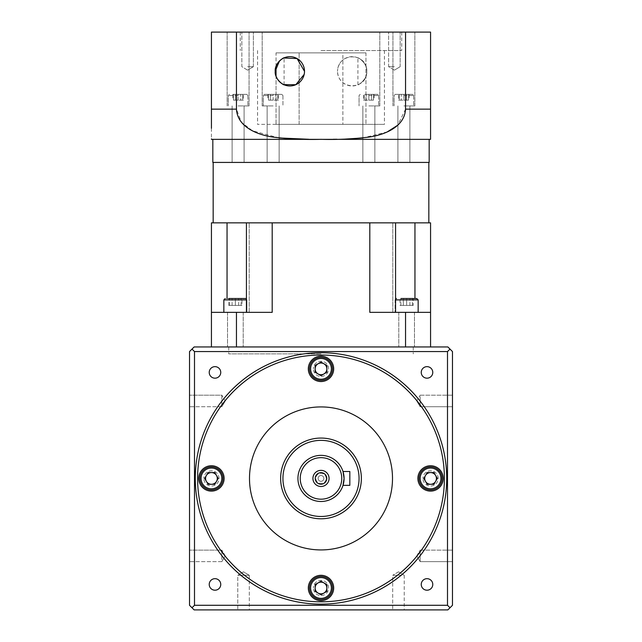 <?xml version="1.0" encoding="UTF-8"?>
<svg xmlns="http://www.w3.org/2000/svg" width="642" height="642" viewBox="0 0 642 642"><rect width="100%" height="100%" fill="white"/><g stroke="black" fill="none" stroke-linecap="round" stroke-linejoin="round"><path stroke-width="0.48" stroke-dasharray="3.21 2.41" d="M329.073 478.426A8.073 8.073 0 0 0 321 470.353A8.073 8.073 0 0 0 312.927 478.426A8.073 8.073 0 0 0 321 486.5A8.073 8.073 0 0 0 329.073 478.426M315.23 478.426A5.77 5.77 0 0 1 321 472.656A5.77 5.77 0 0 1 326.77 478.426A5.77 5.77 0 0 0 321 472.656A5.77 5.77 0 0 0 315.23 478.426A5.77 5.77 0 0 1 321 472.656A5.77 5.77 0 0 1 326.77 478.426A5.77 5.77 0 0 1 321 484.188A5.77 5.77 0 0 1 315.23 478.426A5.77 5.77 0 0 0 321 484.188A5.77 5.77 0 0 0 326.77 478.426A5.77 5.77 0 0 1 321 484.188A5.77 5.77 0 0 1 315.23 478.426M344.064 478.426L343.005 471.501L349.834 471.501L349.834 485.344L349.834 471.501L343.005 471.501L344.064 478.426A23.064 23.064 0 0 1 321 501.49A23.064 23.064 0 0 1 297.936 478.426A23.064 23.064 0 0 0 321 501.49A23.064 23.064 0 0 0 344.064 478.426L343.005 485.344L344.064 478.426L343.005 485.344L349.834 485.344L349.834 471.501L343.005 471.501L344.064 478.426A23.064 23.064 0 0 0 321 455.363A23.064 23.064 0 0 0 297.936 478.426A23.064 23.064 0 0 0 321 501.49A23.064 23.064 0 0 0 344.064 478.426A23.064 23.064 0 0 0 321 455.363A23.064 23.064 0 0 0 297.936 478.426A23.064 23.064 0 0 1 321 455.363A23.064 23.064 0 0 1 344.064 478.426A23.064 23.064 0 0 0 321 455.363A23.064 23.064 0 0 0 297.936 478.426M280.634 478.426A40.366 40.366 0 0 0 321 518.792A40.366 40.366 0 0 0 361.366 478.426A40.366 40.366 0 0 0 321 438.061A40.366 40.366 0 0 0 280.634 478.426A40.366 40.366 0 0 0 321 518.792A40.366 40.366 0 0 0 361.366 478.426A40.366 40.366 0 0 0 321 438.061A40.366 40.366 0 0 0 280.634 478.426A40.366 40.366 0 0 0 321 518.792A40.366 40.366 0 0 0 361.366 478.426A40.366 40.366 0 0 0 321 438.061A40.366 40.366 0 0 0 280.634 478.426A40.366 40.366 0 0 1 321 438.061A40.366 40.366 0 0 1 361.366 478.426M249.297 575.304L249.297 609.9L237.765 609.9L249.297 609.9L237.765 609.9L249.297 609.9L249.297 575.304L237.765 575.304L237.765 609.9L237.765 575.304L249.297 575.304L237.765 575.304L249.297 575.304L243.527 571.837L237.765 575.304L243.527 571.837L249.297 575.304L243.527 571.837L237.765 575.304L243.527 571.837M398.473 575.304L404.235 575.304L404.235 609.9L392.703 609.9L404.235 609.9L392.703 609.9L404.235 609.9L404.235 575.304L392.703 575.304L392.703 609.9L392.703 575.304L398.473 575.304M398.473 571.837L392.703 575.304L398.473 571.837L404.235 575.304L398.473 571.837M446.712 478.426A125.712 125.712 0 0 1 321 604.13A125.712 125.712 0 0 1 195.288 478.426A125.712 125.712 0 0 0 321 604.13A125.712 125.712 0 0 0 446.712 478.426A125.712 125.712 0 0 0 321 352.715A125.712 125.712 0 0 0 195.288 478.426A125.712 125.712 0 0 0 321 604.13A125.712 125.712 0 0 0 446.712 478.426A125.712 125.712 0 0 0 321 352.715A125.712 125.712 0 0 0 195.288 478.426A125.712 125.712 0 0 1 321 352.715A125.712 125.712 0 0 1 446.712 478.426A125.712 125.712 0 0 1 321 604.13A125.712 125.712 0 0 1 195.288 478.426M209.22 584.437A5.77 5.77 0 0 1 214.982 578.675A5.77 5.77 0 0 1 220.752 584.437A5.77 5.77 0 0 0 214.982 578.675A5.77 5.77 0 0 0 209.22 584.437A5.77 5.77 0 0 1 214.982 578.675A5.77 5.77 0 0 1 220.752 584.437A5.77 5.77 0 0 1 214.982 590.207A5.77 5.77 0 0 1 209.22 584.437A5.77 5.77 0 0 0 214.982 590.207A5.77 5.77 0 0 0 220.752 584.437A5.77 5.77 0 0 1 214.982 590.207A5.77 5.77 0 0 1 209.22 584.437M209.22 372.408A5.77 5.77 0 0 1 214.982 366.646A5.77 5.77 0 0 1 220.752 372.408A5.77 5.77 0 0 0 214.982 366.646A5.77 5.77 0 0 0 209.22 372.408A5.77 5.77 0 0 1 214.982 366.646A5.77 5.77 0 0 1 220.752 372.408A5.77 5.77 0 0 1 214.982 378.178A5.77 5.77 0 0 1 209.22 372.408A5.77 5.77 0 0 0 214.982 378.178A5.77 5.77 0 0 0 220.752 372.408A5.77 5.77 0 0 1 214.982 378.178A5.77 5.77 0 0 1 209.22 372.408M421.248 372.408A5.77 5.77 0 0 1 427.018 366.646A5.77 5.77 0 0 1 432.78 372.408A5.77 5.77 0 0 0 427.018 366.646A5.77 5.77 0 0 0 421.248 372.408A5.77 5.77 0 0 1 427.018 366.646A5.77 5.77 0 0 1 432.78 372.408A5.77 5.77 0 0 1 427.018 378.178A5.77 5.77 0 0 1 421.248 372.408A5.77 5.77 0 0 0 427.018 378.178A5.77 5.77 0 0 0 432.78 372.408A5.77 5.77 0 0 1 427.018 378.178A5.77 5.77 0 0 1 421.248 372.408M421.248 584.437A5.77 5.77 0 0 1 427.018 578.675A5.77 5.77 0 0 1 432.78 584.437A5.77 5.77 0 0 0 427.018 578.675A5.77 5.77 0 0 0 421.248 584.437A5.77 5.77 0 0 1 427.018 578.675A5.77 5.77 0 0 1 432.78 584.437A5.77 5.77 0 0 1 427.018 590.207A5.77 5.77 0 0 1 421.248 584.437A5.77 5.77 0 0 0 427.018 590.207A5.77 5.77 0 0 0 432.78 584.437A5.77 5.77 0 0 1 427.018 590.207A5.77 5.77 0 0 1 421.248 584.437M221.819 555.9L221.819 561.662L189.526 561.662L189.526 550.13L189.526 561.662L221.819 561.662L221.819 550.13L189.526 550.13L221.819 550.13L221.819 555.9M221.819 400.953L221.819 406.715L189.526 406.715L189.526 395.183L189.526 406.715L221.819 406.715L221.819 395.183L189.526 395.183L221.819 395.183L221.819 400.953M420.181 555.9L420.181 550.13L452.474 550.13L452.474 561.662L452.474 550.13L452.474 561.662L452.474 550.13L420.181 550.13L420.181 561.662L452.474 561.662L420.181 561.662L420.181 555.9M420.181 400.953L420.181 395.183L452.474 395.183L452.474 406.715L452.474 395.183L452.474 406.715L452.474 395.183L420.181 395.183L420.181 406.715L452.474 406.715L420.181 406.715L420.181 400.953M417.878 478.426A12.688 12.688 0 0 1 430.565 465.739A12.688 12.688 0 0 1 443.253 478.426A12.688 12.688 0 0 0 430.565 465.739A12.688 12.688 0 0 0 417.878 478.426A12.688 12.688 0 0 1 430.565 465.739A12.688 12.688 0 0 1 443.253 478.426A12.688 12.688 0 0 1 430.565 491.114A12.688 12.688 0 0 1 417.878 478.426A12.688 12.688 0 0 0 430.565 491.114A12.688 12.688 0 0 0 443.253 478.426A12.688 12.688 0 0 1 430.565 491.114A12.688 12.688 0 0 1 417.878 478.426M308.312 368.861A12.688 12.688 0 0 1 321 356.174A12.688 12.688 0 0 1 333.688 368.861A12.688 12.688 0 0 0 321 356.174A12.688 12.688 0 0 0 308.312 368.861A12.688 12.688 0 0 1 321 356.174A12.688 12.688 0 0 1 333.688 368.861A12.688 12.688 0 0 1 321 381.549A12.688 12.688 0 0 1 308.312 368.861A12.688 12.688 0 0 0 321 381.549A12.688 12.688 0 0 0 333.688 368.861A12.688 12.688 0 0 1 321 381.549A12.688 12.688 0 0 1 308.312 368.861M198.747 478.426A12.688 12.688 0 0 1 211.435 465.739A12.688 12.688 0 0 1 224.122 478.426A12.688 12.688 0 0 0 211.435 465.739A12.688 12.688 0 0 0 198.747 478.426A12.688 12.688 0 0 1 211.435 465.739A12.688 12.688 0 0 1 224.122 478.426A12.688 12.688 0 0 1 211.435 491.114A12.688 12.688 0 0 1 198.747 478.426A12.688 12.688 0 0 0 211.435 491.114A12.688 12.688 0 0 0 224.122 478.426A12.688 12.688 0 0 1 211.435 491.114A12.688 12.688 0 0 1 198.747 478.426M308.312 587.984A12.688 12.688 0 0 1 321 575.304A12.688 12.688 0 0 1 333.688 587.984A12.688 12.688 0 0 0 321 575.304A12.688 12.688 0 0 0 308.312 587.984A12.688 12.688 0 0 1 321 575.304A12.688 12.688 0 0 1 333.688 587.984A12.688 12.688 0 0 1 321 600.671A12.688 12.688 0 0 1 308.312 587.984A12.688 12.688 0 0 0 321 600.671A12.688 12.688 0 0 0 333.688 587.984A12.688 12.688 0 0 1 321 600.671A12.688 12.688 0 0 1 308.312 587.984M249.497 478.426A71.503 71.503 0 0 0 321 549.929A71.503 71.503 0 0 0 392.503 478.426A71.503 71.503 0 0 1 321 549.929A71.503 71.503 0 0 1 249.497 478.426A71.503 71.503 0 0 0 321 549.929A71.503 71.503 0 0 0 392.503 478.426A71.503 71.503 0 0 0 321 406.924A71.503 71.503 0 0 0 249.497 478.426A71.503 71.503 0 0 1 321 406.924A71.503 71.503 0 0 1 392.503 478.426A71.503 71.503 0 0 0 321 406.924A71.503 71.503 0 0 0 249.497 478.426M419.033 478.426A11.532 11.532 0 0 0 430.565 489.958A11.532 11.532 0 0 0 442.097 478.426A11.532 11.532 0 0 1 430.565 489.958A11.532 11.532 0 0 1 419.033 478.426A11.532 11.532 0 0 0 430.565 489.958A11.532 11.532 0 0 0 442.097 478.426A11.532 11.532 0 0 0 430.565 466.894A11.532 11.532 0 0 0 419.033 478.426A11.532 11.532 0 0 1 430.565 466.894A11.532 11.532 0 0 1 442.097 478.426A11.532 11.532 0 0 0 430.565 466.894A11.532 11.532 0 0 0 419.033 478.426A11.532 11.532 0 0 0 430.565 489.958A11.532 11.532 0 0 0 442.097 478.426M309.468 368.861A11.532 11.532 0 0 0 321 380.393A11.532 11.532 0 0 0 332.532 368.861A11.532 11.532 0 0 1 321 380.393A11.532 11.532 0 0 1 309.468 368.861A11.532 11.532 0 0 0 321 380.393A11.532 11.532 0 0 0 332.532 368.861A11.532 11.532 0 0 0 321 357.329A11.532 11.532 0 0 0 309.468 368.861A11.532 11.532 0 0 1 321 357.329A11.532 11.532 0 0 1 332.532 368.861A11.532 11.532 0 0 0 321 357.329A11.532 11.532 0 0 0 309.468 368.861A11.532 11.532 0 0 0 321 380.393A11.532 11.532 0 0 0 332.532 368.861M199.903 478.426A11.532 11.532 0 0 0 211.435 489.958A11.532 11.532 0 0 0 222.967 478.426A11.532 11.532 0 0 1 211.435 489.958A11.532 11.532 0 0 1 199.903 478.426A11.532 11.532 0 0 0 211.435 489.958A11.532 11.532 0 0 0 222.967 478.426A11.532 11.532 0 0 0 211.435 466.894A11.532 11.532 0 0 0 199.903 478.426A11.532 11.532 0 0 1 211.435 466.894A11.532 11.532 0 0 1 222.967 478.426A11.532 11.532 0 0 0 211.435 466.894A11.532 11.532 0 0 0 199.903 478.426A11.532 11.532 0 0 0 211.435 489.958A11.532 11.532 0 0 0 222.967 478.426M309.468 587.984A11.532 11.532 0 0 0 321 599.524A11.532 11.532 0 0 0 332.532 587.984A11.532 11.532 0 0 1 321 599.524A11.532 11.532 0 0 1 309.468 587.984A11.532 11.532 0 0 0 321 599.524A11.532 11.532 0 0 0 332.532 587.984A11.532 11.532 0 0 0 321 576.452A11.532 11.532 0 0 0 309.468 587.984A11.532 11.532 0 0 1 321 576.452A11.532 11.532 0 0 1 332.532 587.984A11.532 11.532 0 0 0 321 576.452A11.532 11.532 0 0 0 309.468 587.984A11.532 11.532 0 0 0 321 599.524A11.532 11.532 0 0 0 332.532 587.984M436.424 478.426A5.866 5.866 0 0 0 425.486 475.489A5.866 5.866 0 0 0 425.486 481.356L427.179 484.285L433.952 484.285L435.637 481.356L433.952 484.285L430.565 484.285A5.866 5.866 0 0 0 436.424 478.426M326.866 368.861A5.866 5.866 0 0 0 318.071 363.781A5.866 5.866 0 0 0 315.134 368.861L315.134 372.248L321 375.634L326.866 372.248L326.866 365.475L326.866 372.248L326.866 365.475L321 362.088L323.929 363.781L321 362.088L315.134 365.475L318.071 363.781L315.134 365.475L315.134 372.248L315.134 368.861A5.866 5.866 0 0 0 318.071 373.941L315.134 372.248L318.071 373.941A5.866 5.866 0 0 0 323.929 373.941L326.866 372.248L323.929 373.941A5.866 5.866 0 0 0 326.866 368.861M217.301 478.426A5.866 5.866 0 0 0 206.363 475.489A5.866 5.866 0 0 0 211.435 484.285L208.048 484.285L206.363 481.356L208.048 484.285L211.435 484.285A5.866 5.866 0 0 0 216.514 481.356L214.821 484.285L211.435 484.285L214.821 484.285L216.514 481.356A5.866 5.866 0 0 0 217.301 478.426M326.866 587.984A5.866 5.866 0 0 0 318.071 582.912A5.866 5.866 0 0 0 318.071 593.064L315.134 591.37L315.134 587.984L315.134 591.37L318.071 593.064A5.866 5.866 0 0 0 323.929 593.064L321 594.757L318.071 593.064L321 594.757L323.929 593.064A5.866 5.866 0 0 0 326.866 587.984L326.866 584.605L321 581.219L315.134 584.605L315.134 591.37L321 594.757L326.866 591.37L323.929 593.064L326.866 591.37L326.866 587.984M208.048 472.56L206.363 475.489L208.048 472.56L211.435 472.56L208.048 472.56L204.67 478.426L208.048 484.285L214.821 484.285L218.208 478.426L216.514 475.489L214.821 472.56L208.048 472.56M433.952 472.56L435.637 475.489L433.952 472.56L427.179 472.56L430.565 472.56L427.179 472.56L425.486 475.489L423.792 478.426L425.486 481.356A5.866 5.866 0 0 0 430.565 484.285L427.179 484.285L433.952 484.285L437.33 478.426L433.952 472.56M323.929 582.912L326.866 584.605L323.929 582.912M318.071 582.912L315.134 584.605L318.071 582.912M206.363 475.489L204.67 478.426L206.363 475.489M216.514 481.356L218.208 478.426L214.821 472.56L218.208 478.426L216.514 481.356M435.637 481.356L437.33 478.426L435.637 481.356M425.486 475.489L423.792 478.426L427.179 484.285L423.792 478.426L425.486 475.489M191.99 607.749L189.526 605.286L189.526 351.559L194.141 346.953L447.859 346.953L452.474 351.559L452.474 605.286L447.859 609.9L194.141 609.9L191.99 607.749L194.502 605.286L447.498 605.286L447.498 351.559L450.01 349.096M447.498 351.559L194.502 351.559L194.502 605.286M191.99 349.096L194.502 351.559M447.498 605.286L450.01 607.749M343.005 485.344L349.834 485.344L343.005 485.344M219.05 478.426A7.616 7.616 0 0 0 211.435 470.811A7.616 7.616 0 0 0 203.827 478.426A7.616 7.616 0 0 1 211.435 470.811A7.616 7.616 0 0 1 219.05 478.426A7.616 7.616 0 0 1 211.435 486.034A7.616 7.616 0 0 1 203.827 478.426A7.616 7.616 0 0 0 211.435 486.034A7.616 7.616 0 0 0 219.05 478.426A7.616 7.616 0 0 0 211.435 470.811A7.616 7.616 0 0 0 203.827 478.426A7.616 7.616 0 0 1 211.435 470.811A7.616 7.616 0 0 1 219.05 478.426A7.616 7.616 0 0 1 211.435 486.034A7.616 7.616 0 0 1 203.827 478.426A7.616 7.616 0 0 0 211.435 486.034A7.616 7.616 0 0 0 219.05 478.426M328.616 368.861A7.616 7.616 0 0 0 321 361.253A7.616 7.616 0 0 0 313.384 368.861A7.616 7.616 0 0 1 321 361.253A7.616 7.616 0 0 1 328.616 368.861A7.616 7.616 0 0 1 321 376.477A7.616 7.616 0 0 1 313.384 368.861A7.616 7.616 0 0 0 321 376.477A7.616 7.616 0 0 0 328.616 368.861A7.616 7.616 0 0 0 321 361.253A7.616 7.616 0 0 0 313.384 368.861A7.616 7.616 0 0 1 321 361.253A7.616 7.616 0 0 1 328.616 368.861A7.616 7.616 0 0 1 321 376.477A7.616 7.616 0 0 1 313.384 368.861A7.616 7.616 0 0 0 321 376.477A7.616 7.616 0 0 0 328.616 368.861M438.173 478.426A7.616 7.616 0 0 0 430.565 470.811A7.616 7.616 0 0 0 422.95 478.426A7.616 7.616 0 0 1 430.565 470.811A7.616 7.616 0 0 1 438.173 478.426A7.616 7.616 0 0 1 430.565 486.034A7.616 7.616 0 0 1 422.95 478.426A7.616 7.616 0 0 0 430.565 486.034A7.616 7.616 0 0 0 438.173 478.426A7.616 7.616 0 0 0 430.565 470.811A7.616 7.616 0 0 0 422.95 478.426A7.616 7.616 0 0 1 430.565 470.811A7.616 7.616 0 0 1 438.173 478.426A7.616 7.616 0 0 1 430.565 486.034A7.616 7.616 0 0 1 422.95 478.426A7.616 7.616 0 0 0 430.565 486.034A7.616 7.616 0 0 0 438.173 478.426M328.616 587.984A7.616 7.616 0 0 0 321 580.376A7.616 7.616 0 0 0 313.384 587.984A7.616 7.616 0 0 1 321 580.376A7.616 7.616 0 0 1 328.616 587.984A7.616 7.616 0 0 1 321 595.599A7.616 7.616 0 0 1 313.384 587.984A7.616 7.616 0 0 0 321 595.599A7.616 7.616 0 0 0 328.616 587.984A7.616 7.616 0 0 0 321 580.376A7.616 7.616 0 0 0 313.384 587.984A7.616 7.616 0 0 1 321 580.376A7.616 7.616 0 0 1 328.616 587.984A7.616 7.616 0 0 1 321 595.599A7.616 7.616 0 0 1 313.384 587.984A7.616 7.616 0 0 0 321 595.599A7.616 7.616 0 0 0 328.616 587.984M326.192 478.426A5.192 5.192 0 0 0 321 473.234A5.192 5.192 0 0 0 315.808 478.426A5.192 5.192 0 0 0 321 483.611A5.192 5.192 0 0 0 326.192 478.426A5.192 5.192 0 0 1 321 483.611A5.192 5.192 0 0 1 315.808 478.426A5.192 5.192 0 0 1 321 473.234A5.192 5.192 0 0 1 326.192 478.426M318.119 478.426A2.881 2.881 0 0 1 321 475.537A2.881 2.881 0 0 1 323.881 478.426A2.881 2.881 0 0 1 321 481.307A2.881 2.881 0 0 1 318.119 478.426A2.881 2.881 0 0 1 321 475.537A2.881 2.881 0 0 1 323.881 478.426A2.881 2.881 0 0 1 321 481.307A2.881 2.881 0 0 1 318.119 478.426A2.881 2.881 0 0 0 321 481.307A2.881 2.881 0 0 0 323.881 478.426A2.881 2.881 0 0 0 321 475.537A2.881 2.881 0 0 0 318.119 478.426A2.881 2.881 0 0 0 321 481.307A2.881 2.881 0 0 0 323.881 478.426A2.881 2.881 0 0 0 321 475.537A2.881 2.881 0 0 0 318.119 478.426M406.627 298.514L416.778 298.514L406.627 298.514L412.341 298.514L406.627 298.514L406.627 305.432L412.341 305.432L406.627 305.432L406.627 298.514M235.373 298.514L225.222 298.514L245.525 298.514L229.659 298.514L241.087 298.514L235.373 298.514L235.373 305.432L229.659 305.432L235.373 305.432L235.373 298.514M211.435 312.349L236.449 312.349L236.449 346.953L211.435 346.953L211.435 312.349L249.208 312.349L211.435 312.349L211.435 222.854L369.808 222.854L369.808 312.349L430.565 312.349L392.792 312.349L430.565 312.349L430.565 346.953L405.551 346.953L430.565 346.953M247.603 32.1L253.373 32.1L247.603 32.1M247.603 66.696L253.373 66.696L247.603 66.696M394.397 32.1L388.627 32.1L394.397 32.1M394.397 66.696L388.627 66.696L394.397 66.696M321 50.549L401.732 50.549L321 50.549M321 32.1L401.732 32.1L321 32.1M366.783 71.31C367.577 63.269 357.923 57.106 357.907 57.844C357.851 57.09 367.561 63.197 366.783 71.31C367.577 63.269 357.923 57.106 357.907 57.844C357.851 57.09 367.561 63.197 366.783 71.31C367.288 52.869 338.551 51.296 337.491 71.31A14.646 14.646 0 0 1 352.137 56.665A14.646 14.646 0 0 1 366.783 71.31A14.646 14.646 0 0 1 352.137 85.956A14.646 14.646 0 0 1 337.491 71.31C338.519 91.284 367.32 89.776 366.783 71.31C367.585 79.319 357.939 85.514 357.907 84.776C357.843 85.546 367.569 79.415 366.783 71.31C367.585 79.319 357.939 85.514 357.907 84.776C357.843 85.546 367.569 79.415 366.783 71.31M276.036 66.471L276.036 52.861L365.964 52.861L342.884 52.861L342.884 124.363L342.884 52.861L365.964 52.861L365.964 124.363L365.964 52.861L276.036 52.861L299.116 52.861L299.116 124.363L365.964 124.363L276.036 124.363L384.43 124.363L276.036 124.363L276.036 76.149M283.997 57.892L279.294 61.175M275.514 74.271L275.217 71.31L279.912 60.565M281.389 59.361L283.796 57.981M368.861 94.374L377.512 94.374L364.287 94.374L368.861 94.374L368.861 100.144L373.435 100.144L368.861 100.144L368.861 94.374M368.861 95.53L378.668 95.53L368.861 95.53M403.898 94.374L395.247 94.374L412.549 94.374L399.324 94.374L403.898 94.374L403.898 100.144L408.472 100.144L403.898 100.144L403.898 94.374M403.898 95.53L413.705 95.53L403.898 95.53M273.139 94.374L264.488 94.374L281.79 94.374L268.565 94.374L277.713 94.374L273.139 94.374L273.139 100.144L268.565 100.144L273.139 100.144L273.139 94.374M273.139 95.53L263.332 95.53L273.139 95.53M238.102 94.374L246.753 94.374L233.528 94.374L242.676 94.374L238.102 94.374L238.102 100.144L233.528 100.144L238.102 100.144L238.102 94.374M238.102 95.53L228.295 95.53L238.102 95.53M403.898 105.914L414.852 105.914L403.898 105.914M368.861 105.914L379.815 105.914L368.861 105.914M238.102 105.914L249.056 105.914L238.102 105.914M273.139 105.914L262.185 105.914L273.139 105.914M238.102 32.1L249.056 32.1L238.102 32.1M273.139 32.1L262.185 32.1L273.139 32.1M368.861 32.1L379.815 32.1L368.861 32.1M403.898 32.1L414.852 32.1L403.898 32.1M275.49 74.151L276.293 76.823M277.625 79.367L278.411 80.443M279.286 81.446L280.193 82.312M281.076 83.027L283.74 84.616M235.373 346.953L227.533 346.953L235.373 346.953M406.627 346.953L414.467 346.953L406.627 346.953M369.808 222.854L247.435 222.854L430.565 222.854L430.565 312.349M227.051 222.854L227.051 298.514M321 346.953L228.737 346.953L321 346.953M321 353.87L228.737 353.87L321 353.87M212.823 162.426L429.177 162.426M212.823 139.354L429.177 139.354M211.435 128.304L211.435 138.873M333.198 139.282L308.802 139.282M279.134 137.95L252.37 130.767L241.328 122.116L236.449 109.14L211.435 109.14L211.435 32.1L430.565 32.1L430.565 139.322L430.565 109.14L405.551 109.14L397.711 125.238M405.551 312.349L405.551 346.953L236.449 346.953L405.551 346.953M211.435 346.953L236.449 346.953M236.449 312.349L272.192 312.349L246.432 312.349L272.192 312.349L272.192 222.854M249.208 312.349L246.432 312.349L249.208 312.349L249.208 222.854L246.432 222.854L249.208 222.854L249.208 312.349M414.949 298.514L414.949 222.854M246.432 312.349L246.432 222.854M395.568 312.349L395.568 222.854M405.551 32.1L405.551 109.14M236.449 32.1L236.449 109.14M321 162.426L428.832 162.426L321 162.426M387.238 131.923L362.866 137.95M345.396 139.081L336.93 139.25M247.435 222.854L242.162 222.854L247.435 222.854M406.627 312.349L398.786 312.349L406.627 312.349M235.373 312.349L227.533 312.349L235.373 312.349M243.382 100.144L232.821 100.144L240.742 100.144L240.742 94.374L235.462 94.374L240.742 94.374L240.742 100.144L243.382 100.144L243.382 94.374M232.821 94.374L235.462 94.374L232.821 94.374L232.821 100.144M278.419 100.144L267.858 100.144L275.779 100.144L275.779 94.374L270.499 94.374L275.779 94.374L275.779 100.144L278.419 100.144L278.419 94.374M267.858 94.374L270.499 94.374L267.858 94.374L267.858 100.144M235.462 100.144L235.462 94.374L235.462 100.144M270.499 100.144L270.499 94.374L270.499 100.144M398.618 100.144L409.179 100.144L401.258 100.144L401.258 94.374L406.538 94.374L401.258 94.374L401.258 100.144L398.618 100.144L398.618 94.374M409.179 94.374L406.538 94.374L409.179 94.374L409.179 100.144M363.581 100.144L374.142 100.144L366.221 100.144L366.221 94.374L371.501 94.374L366.221 94.374L366.221 100.144L363.581 100.144L363.581 94.374M374.142 94.374L371.501 94.374L374.142 94.374L374.142 100.144M268.565 100.144L268.565 94.374L268.565 100.144M277.713 100.144L273.139 100.144L277.713 100.144L277.713 94.374L277.713 100.144M408.472 100.144L408.472 94.374L408.472 100.144M399.324 100.144L403.898 100.144L399.324 100.144L399.324 94.374L399.324 100.144M373.435 100.144L373.435 94.374L373.435 100.144M364.287 100.144L368.861 100.144L364.287 100.144L364.287 94.374L364.287 100.144M371.501 100.144L371.501 94.374L371.501 100.144M406.538 100.144L406.538 94.374L406.538 100.144M233.528 100.144L233.528 94.374L233.528 100.144M242.676 100.144L238.102 100.144L242.676 100.144L242.676 94.374L242.676 100.144M304.509 71.31L304.18 74.408M283.788 84.64L281.413 83.275M279.92 82.064L277.384 78.99M276.373 77.016L276.052 76.197M299.116 52.861L276.036 52.861L276.036 124.363L299.116 124.363L299.116 52.861M321 124.363L257.57 124.363L321 124.363M241.97 305.432L228.777 305.432L241.97 305.432L241.97 298.514M238.672 305.432L238.672 298.514L238.672 305.432M232.075 305.432L232.075 298.514L232.075 305.432M228.777 305.432L228.777 298.514M400.03 305.432L413.223 305.432L403.328 305.432L403.328 298.514L409.925 298.514L403.328 298.514L403.328 305.432L400.03 305.432L400.03 298.514M413.223 298.514L409.925 298.514L413.223 298.514L413.223 305.432M229.659 305.432L229.659 298.514L229.659 305.432M241.087 305.432L235.373 305.432L241.087 305.432L241.087 298.514L241.087 305.432M412.341 305.432L412.341 298.514L412.341 305.432M400.913 305.432L406.627 305.432L400.913 305.432L400.913 298.514L400.913 305.432M409.925 305.432L409.925 298.514L409.925 305.432M403.898 162.426L397.904 162.426L403.898 162.426M368.861 162.426L374.856 162.426L368.861 162.426M238.102 162.426L244.096 162.426L238.102 162.426M273.139 162.426L267.144 162.426L273.139 162.426M341.761 478.426A20.761 20.761 0 0 1 321 499.187A20.761 20.761 0 0 1 300.239 478.426A20.761 20.761 0 0 1 321 457.666A20.761 20.761 0 0 1 341.761 478.426M359.063 478.426A38.063 38.063 0 0 1 321 516.481A38.063 38.063 0 0 1 282.937 478.426A38.063 38.063 0 0 1 321 440.364A38.063 38.063 0 0 1 359.063 478.426M197.6 478.426A123.4 123.4 0 0 0 321 601.827A123.4 123.4 0 0 0 444.4 478.426A123.4 123.4 0 0 0 321 355.026A123.4 123.4 0 0 0 197.6 478.426M420.181 478.426A10.376 10.376 0 0 0 430.565 488.803A10.376 10.376 0 0 0 440.942 478.426A10.376 10.376 0 0 0 430.565 468.042A10.376 10.376 0 0 0 420.181 478.426M310.624 368.861A10.376 10.376 0 0 0 321 379.237A10.376 10.376 0 0 0 331.376 368.861A10.376 10.376 0 0 0 321 358.485A10.376 10.376 0 0 0 310.624 368.861M201.058 478.426A10.376 10.376 0 0 0 211.435 488.803A10.376 10.376 0 0 0 221.819 478.426A10.376 10.376 0 0 0 211.435 468.042A10.376 10.376 0 0 0 201.058 478.426M310.624 587.984A10.376 10.376 0 0 0 321 598.368A10.376 10.376 0 0 0 331.376 587.984A10.376 10.376 0 0 0 321 577.607A10.376 10.376 0 0 0 310.624 587.984M395.568 299.894L418.159 299.894L406.627 299.894L418.159 299.894L418.159 312.349M225.222 298.514L223.841 299.894L246.432 299.894M235.373 299.894L246.905 299.894L235.373 299.894M225.278 555.9L221.819 550.13L225.278 555.9L221.819 561.662L225.278 555.9M225.278 400.953L221.819 395.183L225.278 400.953L221.819 406.715L225.278 400.953M416.722 555.9L420.181 550.13L416.722 555.9L420.181 561.662L416.722 555.9M416.722 400.953L420.181 395.183L416.722 400.953L420.181 406.715L416.722 400.953M396.475 298.514L395.095 299.894L395.568 298.851M395.095 299.894L395.095 312.349L395.095 299.894M223.841 299.894L223.841 312.349M253.373 66.696L253.373 32.1L253.373 66.696L247.603 70.163L253.373 66.696M400.159 66.696L400.159 32.1L400.159 66.696L394.397 70.163L400.159 66.696M401.732 32.1L401.732 50.549M384.43 50.549L384.43 124.363M360.21 94.374L359.063 95.53L359.063 105.914L359.063 95.53L360.21 94.374M395.247 94.374L394.1 95.53L394.1 105.914L394.1 95.53L395.247 94.374M264.488 94.374L263.332 95.53L263.332 105.914L263.332 95.53L264.488 94.374M229.451 94.374L228.295 95.53L228.295 105.914L228.295 95.53L229.451 94.374M249.056 105.914L249.056 32.1L249.056 105.914M284.093 84.776L284.093 57.844M379.815 105.914L379.815 32.1L379.815 105.914M414.852 105.914L414.852 32.1L414.852 105.914M243.214 312.349L243.214 346.953L243.214 312.349M414.467 312.349L414.467 346.953L414.467 312.349M392.792 312.349L392.792 222.854L392.792 312.349M228.737 346.953L228.737 353.87M413.263 346.953L413.263 353.87M398.786 312.349L398.786 346.953L398.786 312.349M227.533 312.349L227.533 346.953L227.533 312.349M262.185 105.914L262.185 32.1L262.185 105.914M357.907 84.776L357.907 57.844M392.944 105.914L392.944 32.1L392.944 105.914M227.148 105.914L227.148 32.1L227.148 105.914M247.9 95.53L247.9 105.914L247.9 95.53L246.753 94.374L247.9 95.53M282.937 95.53L282.937 105.914L282.937 95.53L281.79 94.374L282.937 95.53M413.705 95.53L413.705 105.914L413.705 95.53L412.549 94.374L413.705 95.53M378.668 95.53L378.668 105.914L378.668 95.53L377.512 94.374L378.668 95.53M257.57 50.549L257.57 124.363M240.268 32.1L240.268 50.549M394.397 70.163L388.627 66.696L388.627 32.1L388.627 66.696L394.397 70.163M247.603 70.163L241.841 66.696L241.841 32.1L241.841 66.696L247.603 70.163M245.525 298.514L246.905 299.894L246.905 312.349L246.905 299.894L246.432 298.851M418.159 299.894L416.778 298.514M409.893 162.426L409.893 105.914L409.893 162.426M397.904 162.426L397.904 105.914L397.904 162.426M374.856 162.426L374.856 105.914L374.856 162.426M362.866 162.426L362.866 105.914L362.866 162.426M244.096 162.426L244.096 105.914L244.096 162.426M232.107 162.426L232.107 105.914L232.107 162.426M279.134 162.426L279.134 105.914L279.134 162.426M267.144 162.426L267.144 105.914L267.144 162.426"/><path stroke-width="0.96" d="M312.927 478.426A8.073 8.073 0 0 1 321 470.353A8.073 8.073 0 0 1 329.073 478.426A8.073 8.073 0 0 1 321 486.5A8.073 8.073 0 0 1 312.927 478.426M326.77 478.426A5.77 5.77 0 0 0 321 472.656A5.77 5.77 0 0 0 315.23 478.426A5.77 5.77 0 0 0 321 484.188A5.77 5.77 0 0 0 326.77 478.426M344.064 478.426L343.005 471.501L349.834 471.501L349.834 485.344L343.005 485.344L344.064 478.426A23.064 23.064 0 0 1 321 501.49A23.064 23.064 0 0 1 297.936 478.426A23.064 23.064 0 0 1 321 455.363A23.064 23.064 0 0 1 344.064 478.426A23.064 23.064 0 0 0 321 455.363A23.064 23.064 0 0 0 297.936 478.426M361.366 478.426A40.366 40.366 0 0 1 321 518.792A40.366 40.366 0 0 1 280.634 478.426A40.366 40.366 0 0 1 321 438.061A40.366 40.366 0 0 1 361.366 478.426A40.366 40.366 0 0 0 321 438.061A40.366 40.366 0 0 0 280.634 478.426M189.526 550.13L189.526 561.662L189.526 550.13M189.526 395.183L189.526 406.715L189.526 395.183M432.78 584.437A5.77 5.77 0 0 0 427.018 578.675A5.77 5.77 0 0 0 421.248 584.437A5.77 5.77 0 0 0 427.018 590.207A5.77 5.77 0 0 0 432.78 584.437M220.752 584.437A5.77 5.77 0 0 0 214.982 578.675A5.77 5.77 0 0 0 209.22 584.437A5.77 5.77 0 0 0 214.982 590.207A5.77 5.77 0 0 0 220.752 584.437M220.752 372.408A5.77 5.77 0 0 0 214.982 366.646A5.77 5.77 0 0 0 209.22 372.408A5.77 5.77 0 0 0 214.982 378.178A5.77 5.77 0 0 0 220.752 372.408M432.78 372.408A5.77 5.77 0 0 0 427.018 366.646A5.77 5.77 0 0 0 421.248 372.408A5.77 5.77 0 0 0 427.018 378.178A5.77 5.77 0 0 0 432.78 372.408M446.712 478.426A125.712 125.712 0 0 1 321 604.13A125.712 125.712 0 0 1 195.288 478.426A125.712 125.712 0 0 1 321 352.715A125.712 125.712 0 0 1 446.712 478.426A125.712 125.712 0 0 1 321 604.13A125.712 125.712 0 0 1 195.288 478.426M443.253 478.426A12.688 12.688 0 0 0 430.565 465.739A12.688 12.688 0 0 0 417.878 478.426A12.688 12.688 0 0 0 430.565 491.114A12.688 12.688 0 0 0 443.253 478.426M333.688 368.861A12.688 12.688 0 0 0 321 356.174A12.688 12.688 0 0 0 308.312 368.861A12.688 12.688 0 0 0 321 381.549A12.688 12.688 0 0 0 333.688 368.861M224.122 478.426A12.688 12.688 0 0 0 211.435 465.739A12.688 12.688 0 0 0 198.747 478.426A12.688 12.688 0 0 0 211.435 491.114A12.688 12.688 0 0 0 224.122 478.426M333.688 587.984A12.688 12.688 0 0 0 321 575.304A12.688 12.688 0 0 0 308.312 587.984A12.688 12.688 0 0 0 321 600.671A12.688 12.688 0 0 0 333.688 587.984M392.503 478.426A71.503 71.503 0 0 1 321 549.929A71.503 71.503 0 0 1 249.497 478.426A71.503 71.503 0 0 1 321 406.924A71.503 71.503 0 0 1 392.503 478.426M442.097 478.426A11.532 11.532 0 0 1 430.565 489.958A11.532 11.532 0 0 1 419.033 478.426A11.532 11.532 0 0 1 430.565 466.894A11.532 11.532 0 0 1 442.097 478.426A11.532 11.532 0 0 1 430.565 489.958A11.532 11.532 0 0 1 419.033 478.426M332.532 368.861A11.532 11.532 0 0 1 321 380.393A11.532 11.532 0 0 1 309.468 368.861A11.532 11.532 0 0 1 321 357.329A11.532 11.532 0 0 1 332.532 368.861A11.532 11.532 0 0 1 321 380.393A11.532 11.532 0 0 1 309.468 368.861M222.967 478.426A11.532 11.532 0 0 1 211.435 489.958A11.532 11.532 0 0 1 199.903 478.426A11.532 11.532 0 0 1 211.435 466.894A11.532 11.532 0 0 1 222.967 478.426A11.532 11.532 0 0 1 211.435 489.958A11.532 11.532 0 0 1 199.903 478.426M332.532 587.984A11.532 11.532 0 0 1 321 599.524A11.532 11.532 0 0 1 309.468 587.984A11.532 11.532 0 0 1 321 576.452A11.532 11.532 0 0 1 332.532 587.984A11.532 11.532 0 0 1 321 599.524A11.532 11.532 0 0 1 309.468 587.984M424.699 478.426A5.866 5.866 0 0 1 435.637 475.489A5.866 5.866 0 0 1 430.565 484.285A5.866 5.866 0 0 1 424.699 478.426M315.134 368.861A5.866 5.866 0 0 1 323.929 363.781A5.866 5.866 0 0 1 323.929 373.941A5.866 5.866 0 0 1 315.134 368.861M205.576 478.426A5.866 5.866 0 0 1 216.514 475.489A5.866 5.866 0 0 1 211.435 484.285A5.866 5.866 0 0 1 205.576 478.426M315.134 587.984A5.866 5.866 0 0 1 323.929 582.912A5.866 5.866 0 0 1 323.929 593.064A5.866 5.866 0 0 1 315.134 587.984M326.866 584.605L326.866 591.37L321 594.757L315.134 591.37L315.134 584.605L321 581.219L326.866 584.605M214.821 484.285L208.048 484.285L204.67 478.426L208.048 472.56L214.821 472.56L218.208 478.426L214.821 484.285M315.134 372.248L315.134 365.475L321 362.088L326.866 365.475L326.866 372.248L321 375.634L315.134 372.248M427.179 472.56L433.952 472.56L437.33 478.426L433.952 484.285L427.179 484.285L423.792 478.426L427.179 472.56M191.99 349.096L194.141 346.953L447.859 346.953L450.01 349.096L447.498 351.559L447.498 605.286L194.502 605.286L194.502 351.559L191.99 349.096L189.526 351.559L189.526 605.286L191.99 607.749L194.502 605.286M194.502 351.559L447.498 351.559M191.99 607.749L194.141 609.9L447.859 609.9L452.474 605.286L452.474 351.559L450.01 349.096M450.01 607.749L447.498 605.286M400.913 298.514L416.778 298.514L400.913 298.514M228.777 298.514L245.525 298.514L228.777 298.514M279.294 61.175L275.217 71.31C274.423 63.269 284.077 57.106 284.093 57.844C284.149 57.09 274.439 63.197 275.217 71.31L275.49 74.151M304.509 71.31A14.646 14.646 0 0 0 289.863 56.665A14.646 14.646 0 0 0 275.217 71.31C274.415 79.319 284.061 85.514 284.093 84.776C284.157 85.546 274.431 79.415 275.217 71.31A14.646 14.646 0 0 0 289.863 85.956A14.646 14.646 0 0 0 304.509 71.31L297.077 58.566L283.796 57.981M279.912 60.565L281.389 59.361M276.293 76.823L277.625 79.367M278.411 80.443L279.286 81.446M280.193 82.312L281.076 83.027M395.568 312.349L395.568 222.854L211.435 222.854L211.435 346.953M430.565 346.953L430.565 222.854L395.568 222.854M227.051 298.514L227.051 222.854M321 139.354L212.823 139.354L212.823 162.426L429.177 162.426L429.177 139.354L321 139.354M211.435 128.304L211.435 32.1L236.449 32.1L236.449 109.14C237.444 127.108 257.378 134.692 272.465 137.019C288.571 139.025 304.749 139.795 321 139.322C337.363 139.804 353.63 139.017 369.808 136.971C384.582 134.684 404.612 127.044 405.551 109.14L430.565 109.14L430.565 139.322L430.565 32.1L405.551 32.1L405.551 109.14M211.435 138.873L211.435 139.322L212.823 139.354M308.802 139.282L279.134 137.95M236.449 32.1L405.551 32.1M276.036 76.149L276.036 66.471M430.565 312.349L405.551 312.349L405.551 346.953M369.808 222.854L369.808 312.349L405.551 312.349M272.192 222.854L272.192 312.349L211.435 312.349M414.949 298.514L414.949 222.854M246.432 312.349L246.432 222.854M397.711 125.238L387.238 131.923M362.866 137.95L345.396 139.081M336.93 139.25L333.198 139.282M236.449 312.349L236.449 346.953M304.18 74.408L295.793 84.704L283.788 84.64M281.413 83.275L279.92 82.064M277.384 78.99L276.373 77.016M276.052 76.197L275.514 74.271M300.239 478.426A20.761 20.761 0 0 0 321 499.187A20.761 20.761 0 0 0 341.761 478.426A20.761 20.761 0 0 0 321 457.666A20.761 20.761 0 0 0 300.239 478.426M282.937 478.426A38.063 38.063 0 0 0 321 516.481A38.063 38.063 0 0 0 359.063 478.426A38.063 38.063 0 0 0 321 440.364A38.063 38.063 0 0 0 282.937 478.426M444.4 478.426A123.4 123.4 0 0 1 321 601.827A123.4 123.4 0 0 1 197.6 478.426A123.4 123.4 0 0 1 321 355.026A123.4 123.4 0 0 1 444.4 478.426M440.942 478.426A10.376 10.376 0 0 1 430.565 488.803A10.376 10.376 0 0 1 420.181 478.426A10.376 10.376 0 0 1 430.565 468.042A10.376 10.376 0 0 1 440.942 478.426M331.376 368.861A10.376 10.376 0 0 1 321 379.237A10.376 10.376 0 0 1 310.624 368.861A10.376 10.376 0 0 1 321 358.485A10.376 10.376 0 0 1 331.376 368.861M221.819 478.426A10.376 10.376 0 0 1 211.435 488.803A10.376 10.376 0 0 1 201.058 478.426A10.376 10.376 0 0 1 211.435 468.042A10.376 10.376 0 0 1 221.819 478.426M331.376 587.984A10.376 10.376 0 0 1 321 598.368A10.376 10.376 0 0 1 310.624 587.984A10.376 10.376 0 0 1 321 577.607A10.376 10.376 0 0 1 331.376 587.984M418.159 312.349L418.159 299.894L395.568 299.894M246.432 299.894L223.841 299.894L225.222 298.514M211.435 109.14L236.449 109.14M395.568 298.851L396.475 298.514M223.841 299.894L223.841 312.349M213.168 162.426L213.168 222.854M430.565 139.322L429.177 139.354M428.832 162.426L428.832 222.854M246.432 298.851L245.525 298.514M418.159 299.894L416.778 298.514"/></g></svg>
